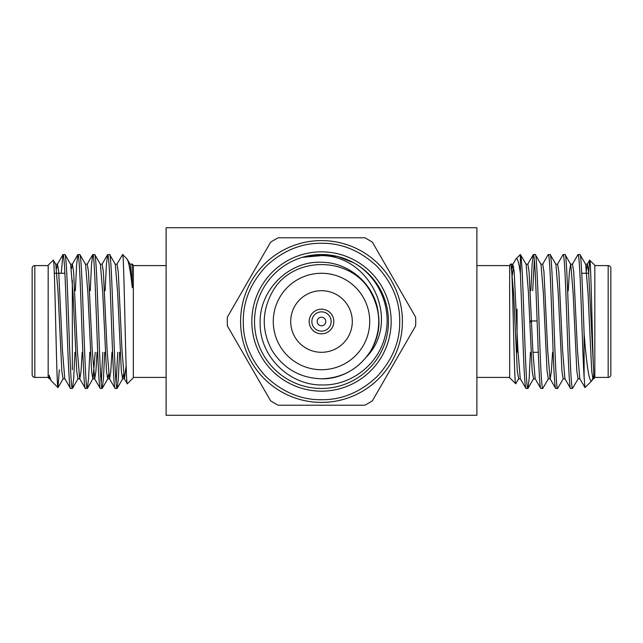 <?xml version="1.0" encoding="UTF-8"?>
<svg xmlns="http://www.w3.org/2000/svg" width="643" height="643" viewBox="0 0 643 643"><rect width="100%" height="100%" fill="white"/><g stroke="black" fill="none" stroke-linecap="round" stroke-linejoin="round"><path stroke-width="0.96" d="M48.177 265.591L34.826 265.591A2.676 2.676 0 0 0 32.15 268.276L32.15 374.724A2.676 2.676 0 0 0 34.826 377.409L48.177 377.409M608.174 377.409L608.174 265.591A2.676 2.676 0 0 1 610.85 268.276L610.85 374.724A2.676 2.676 0 0 1 608.174 377.409L594.823 377.409M321.5 399.729C341.722 399.946 360.16 392.31 376.822 376.822C392.302 360.168 399.938 341.73 399.729 321.5C399.946 301.278 392.31 282.84 376.822 266.178C360.168 250.698 341.73 243.054 321.5 243.271C301.278 243.054 282.84 250.69 266.178 266.178C250.698 282.832 243.062 301.27 243.271 321.5C243.054 341.722 250.69 360.16 266.178 376.822C282.832 392.302 301.27 399.946 321.5 399.729M321.5 402.414A80.914 80.914 0 0 0 402.414 321.5A80.914 80.914 0 0 0 321.5 240.586A80.914 80.914 0 0 0 240.586 321.5A80.914 80.914 0 0 0 321.5 402.414A80.914 80.914 0 0 1 240.586 321.5A80.914 80.914 0 0 1 321.5 240.586M126.976 258.872L130.191 264.321L132.289 287.743C130.392 270.623 128.616 261.002 126.976 258.872L122.62 254.515C124.123 251.284 125.698 388.589 127.33 383.775L124.316 378.679L121.985 350.154L118.264 271.868L117.018 264.185L115.161 264.185M132.289 287.743L132.048 263.943L133.342 265.238L133.342 377.762L127.33 383.775M61.23 273.275L62.942 254.628L65.047 254.628L70.65 264.321L72.989 292.846L76.71 371.132L77.948 378.815L79.812 378.815L80.994 371.791L82.191 352.3M50.041 378.815L48.177 377.762L48.177 265.238L53.281 260.134C54.912 255.319 56.488 390.671 57.999 387.584L59.325 369.725M75.368 290.7L76.63 264.538L77.827 254.628L79.933 254.628L85.535 264.321L87.874 292.846L91.595 371.132L92.833 378.815L94.69 378.815L92.214 350.154L88.493 271.868L87.255 264.185L85.39 264.185M63.062 254.524C63.89 255.424 64.718 266.588 65.546 288.008C67.185 329.755 68.865 390.759 70.505 388.476L72.49 388.372L73.68 378.462L74.95 352.3M90.253 290.7L91.515 264.538L92.705 254.628L94.818 254.628L100.421 264.321L102.759 292.846L106.481 371.132L107.719 378.815L109.575 378.815L110.757 371.791L111.962 352.3M77.948 254.524C78.776 255.424 79.603 266.588 80.431 288.008C82.071 329.755 83.751 390.759 85.39 388.476L87.376 388.372L88.565 378.462L89.835 352.3M101.208 383.236L102.856 352.3M105.139 290.7L106.4 264.538L107.59 254.628L109.704 254.628L115.306 264.321L117.637 292.846L121.358 371.132L122.604 378.815L124.316 378.679M92.833 254.524C94.473 252.241 96.153 313.245 97.792 354.992C98.62 376.412 99.448 387.576 100.276 388.476L102.261 388.372L103.451 378.462L104.713 352.3M55.62 264.185L57.484 264.185L58.722 271.868L62.443 350.154L64.774 378.679L70.505 388.476M64.927 254.524C65.755 255.424 66.583 266.588 67.402 288.008C69.042 329.755 70.73 390.759 72.37 388.476M70.505 264.185L72.37 264.185L73.607 271.868L77.329 350.154L79.66 378.679L85.39 388.476M79.812 254.524C80.632 255.424 81.46 266.588 82.288 288.008C83.928 329.755 85.615 390.759 87.255 388.476M94.545 378.679L100.276 388.476M94.69 254.524C95.518 255.424 96.346 266.588 97.173 288.008C98.813 329.755 100.493 390.759 102.133 388.476M107.719 254.524C108.546 255.424 109.374 266.588 110.194 288.008C111.834 329.755 113.522 390.759 115.161 388.476L117.147 388.372L118.336 378.462L119.598 352.3M100.276 264.185L102.133 264.185L103.378 271.868L107.1 350.154L109.431 378.679L115.161 388.476M109.575 254.524C111.215 252.241 112.903 313.245 114.542 354.992C115.362 376.412 116.19 387.576 117.018 388.476M64.903 273.275L54.325 273.275M72.337 369.725L72.337 280.115M72.337 290.7L72.337 352.3M133.342 265.591L166.111 265.591M133.342 377.409L166.111 377.409M516.024 258.872L512.809 264.321L514.199 271.868L517.92 350.154L520.251 378.679L525.982 388.476C525.154 387.576 524.326 376.412 523.498 354.992L520.38 273.315C518.901 262.521 517.454 257.706 516.024 258.872L520.38 254.515L520.38 273.315M513.644 266.724L512.029 276.876M515.758 383.742L509.658 377.762L509.658 265.238L510.952 263.943L513.58 292.846L517.302 371.132L518.684 378.679L515.758 383.742M568.251 290.7L569.449 271.209L570.63 264.185L572.495 264.185L573.733 271.868L577.454 350.154L579.785 378.679L585.001 387.584L584.101 377.023L584.101 333.556C582.646 293.329 581.336 253.631 579.938 254.524L577.953 254.628L572.35 264.321M585.516 264.185L587.38 264.185L588.618 271.868L593.77 373.197L593.77 378.815L592.959 378.815L591.721 371.132L587.999 292.846L585.66 264.321L579.938 254.524M584.101 377.023C582.952 358.963 581.722 316.959 580.557 288.008C579.729 266.588 578.901 255.424 578.073 254.524M578.226 378.679L572.495 388.476C571.667 387.576 570.839 376.412 570.011 354.992C568.372 313.245 566.692 252.241 565.052 254.524L563.067 254.628L557.465 264.321M570.63 264.185L565.052 254.524M572.495 388.476L570.51 388.372L564.908 378.679L562.569 350.154L558.847 271.868L557.61 264.185L555.745 264.185M570.63 388.476C568.991 390.759 567.311 329.755 565.671 288.008C564.843 266.588 564.015 255.424 563.188 254.524M563.34 378.679L557.61 388.476C555.97 390.759 554.29 329.755 552.65 288.008C551.823 266.588 550.995 255.424 550.167 254.524L548.182 254.628L542.579 264.321M565.052 378.815L563.188 378.815L561.95 371.132L558.228 292.846L555.898 264.321L550.167 254.524M557.61 388.476L555.624 388.372L550.022 378.679L547.683 350.154L543.962 271.868L542.724 264.185L540.867 264.185M555.745 388.476C554.925 387.576 554.097 376.412 553.269 354.992C551.63 313.245 549.95 252.241 548.31 254.524M548.455 378.679L542.724 388.476C541.896 387.576 541.068 376.412 540.241 354.992C538.601 313.245 536.921 252.241 535.281 254.524L533.296 254.628L532.107 264.538L530.845 290.7M552.554 352.3L551.348 371.791L550.167 378.815L548.31 378.815L547.064 371.132L543.343 292.846L541.012 264.321L535.281 254.524M542.724 388.476L540.739 388.372L535.137 378.679L532.806 350.154L529.085 271.868L527.839 264.185L525.982 264.185M540.867 388.476C539.228 390.759 537.54 329.755 535.9 288.008C535.072 266.588 534.253 255.424 533.425 254.524M534.349 259.764L532.701 290.7M530.419 352.3L529.157 378.462L527.967 388.372L525.982 388.476M593.77 378.815L594.823 377.762L594.823 265.238L589.631 260.166L588.699 272.777M593.77 373.197C592.364 350.885 591.021 257.505 589.719 260.134M608.174 265.591L594.823 265.591M581.77 273.275L588.739 273.275M532.894 352.3L538.287 352.3M517.076 352.3L517.076 333.821M517.076 330.783L517.076 309.179M529.679 320.961L537.122 320.961M531.584 322.039L529.728 322.039M509.658 265.591L476.889 265.591M509.658 377.409L476.889 377.409M321.5 333.821A12.321 12.321 0 0 1 309.179 321.5A12.321 12.321 0 0 1 321.5 309.179A12.321 12.321 0 0 1 333.821 321.5A12.321 12.321 0 0 1 321.5 333.821M311.855 321.5A9.645 9.645 0 0 1 321.5 311.855A9.645 9.645 0 0 1 331.145 321.5A9.645 9.645 0 0 1 321.5 331.145A9.645 9.645 0 0 1 311.855 321.5M317.216 321.5A4.284 4.284 0 0 1 321.5 317.216A4.284 4.284 0 0 1 325.784 321.5A4.284 4.284 0 0 1 321.5 325.784A4.284 4.284 0 0 1 317.216 321.5M321.5 369.725A48.225 48.225 0 0 1 273.275 321.5A48.225 48.225 0 0 1 321.5 273.275A48.225 48.225 0 0 1 369.725 321.5A48.225 48.225 0 0 1 321.5 369.725M321.5 290.7A30.8 30.8 0 0 1 352.3 321.5A30.8 30.8 0 0 1 321.5 352.3A30.8 30.8 0 0 1 290.7 321.5A30.8 30.8 0 0 1 321.5 290.7M321.5 251.839A69.661 69.661 0 0 1 391.161 321.5A69.661 69.661 0 0 1 321.5 391.161A69.661 69.661 0 0 1 251.839 321.5A69.661 69.661 0 0 1 321.5 251.839M378.357 314.298C375.954 285.797 349.961 262.288 321.5 262.264C288.498 260.728 259.089 290.411 260.142 323.196C259.555 355.949 288.811 385.117 321.5 384.948C350.652 385.977 378.188 364.782 384.964 336.554C392.712 308.648 379.081 276.868 353.819 262.834L337.905 256.557L321.5 254.524A66.976 66.976 0 0 1 388.476 321.5A66.976 66.976 0 0 1 321.5 388.476A66.976 66.976 0 0 1 254.524 321.5A66.976 66.976 0 0 1 321.5 254.524L302.25 257.345L321.5 255.609C370.328 255.496 401.377 320.479 366.703 356.736A57.315 57.315 0 0 0 378.357 314.298C383.646 347.799 354.582 379.483 321.5 378.815C299.887 378.036 283.346 368.487 271.868 350.154C261.733 331.049 261.733 311.951 271.868 292.846C291.359 255.167 351.641 255.167 371.132 292.846C381.267 311.951 381.267 331.049 371.132 350.154C359.654 368.487 343.113 378.036 321.5 378.815C299.887 378.036 283.346 368.487 271.868 350.154C261.733 331.049 261.733 311.951 271.868 292.846C291.359 255.167 351.641 255.167 371.132 292.846C381.267 311.951 381.267 331.049 371.132 350.154C359.654 368.487 343.113 378.036 321.5 378.815C299.887 378.036 283.346 368.487 271.868 350.154C261.733 331.049 261.733 311.951 271.868 292.846C291.359 255.167 351.641 255.167 371.132 292.846C381.267 311.951 381.267 331.049 371.132 350.154C359.654 368.487 343.113 378.036 321.5 378.815C299.887 378.036 283.346 368.487 271.868 350.154C261.733 331.049 261.733 311.951 271.868 292.846C291.359 255.167 351.641 255.167 371.132 292.846C381.267 311.951 381.267 331.049 371.132 350.154C359.654 368.487 343.113 378.036 321.5 378.815C299.887 378.036 283.346 368.487 271.868 350.154C261.733 331.049 261.733 311.951 271.868 292.846C291.359 255.167 351.641 255.167 371.132 292.846C381.267 311.951 381.267 331.049 371.132 350.154C359.654 368.487 343.113 378.036 321.5 378.815M321.5 237.773L278.258 237.773A94.232 94.232 0 0 0 270.615 242.194L227.373 317.087A94.232 94.232 0 0 0 227.373 325.913L270.615 400.806A94.232 94.232 0 0 0 278.258 405.227L364.742 405.227A94.232 94.232 0 0 0 372.385 400.806L415.627 325.913A94.232 94.232 0 0 0 415.627 317.087L372.385 242.194A94.232 94.232 0 0 0 364.742 237.773L321.5 237.773M512.029 268.678L512.809 264.321M586.022 273.275L587.228 264.321L589.631 260.166M527.839 388.476C526.199 390.759 524.519 329.755 522.88 288.008C522.06 266.588 521.224 255.424 520.388 254.524L526.127 264.321L528.458 292.846L532.179 371.132L533.569 378.679L527.967 388.372M585.001 387.584L591.849 380.728C589.149 383.911 586.416 362.483 584.101 333.556M593.77 375.343L591.849 380.728L593.103 378.679M512.953 264.185L511.241 264.321M570.783 264.321L573.114 292.846L576.835 371.132L578.073 378.815L579.938 378.815M510.952 263.943C512.592 259.354 514.159 386.636 515.67 383.775M476.889 415.274L476.889 227.726L166.111 227.726L166.111 415.274L476.889 415.274M123.528 374.322L122.604 378.815M108.651 374.322L107.719 378.815M95.22 352.3L92.978 378.679L87.376 388.372M64.927 378.815L63.062 378.815L61.824 371.132L58.103 292.846L55.772 264.321L53.281 260.134M49.23 378.815L49.23 375.343L51.151 380.728L57.999 387.584L63.215 378.679M116.086 383.236L117.741 352.3M116.873 264.321L122.62 254.515M49.23 375.343L49.897 378.679L51.151 380.728M132.289 265.029L131.903 264.185L130.047 264.185M126.108 365.73L124.461 378.815M97.077 352.3L95.879 371.791L94.69 378.815M72.37 264.185L71.437 268.678M57.484 264.185L56.552 268.678M72.337 309.187L72.337 320.961M34.826 265.591L34.826 377.409M527.694 264.321L533.296 254.628M520.396 378.815L518.539 378.815M535.281 378.815L533.425 378.815M122.749 378.679L117.147 388.372M107.863 378.679L102.261 388.372M78.092 378.679L72.49 388.372M62.942 254.628L57.34 264.321M101.988 264.321L107.59 254.628M87.102 264.321L92.705 254.628M72.217 264.321L77.827 254.628"/></g></svg>
